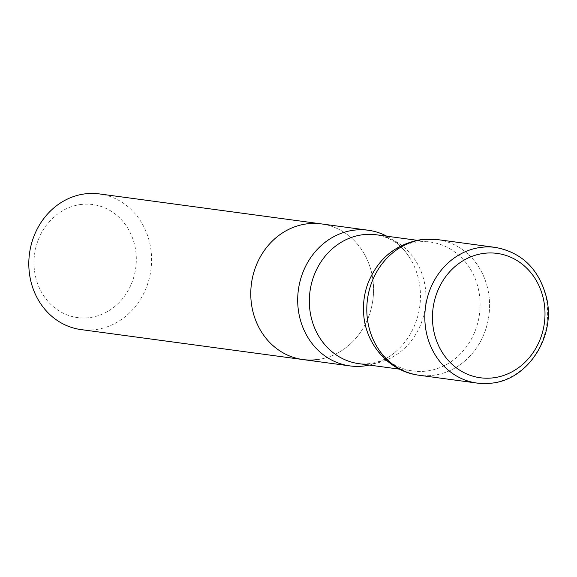 <?xml version="1.0" encoding="UTF-8"?>
<svg xmlns="http://www.w3.org/2000/svg" width="577" height="577" viewBox="0 0 577 577"><rect width="100%" height="100%" fill="white"/><g stroke="black" fill="none" stroke-linecap="round" stroke-linejoin="round"><path stroke-width="0.43" stroke-dasharray="2.88 2.16" d="M369.33 365.075A68.454 61.263 97.7 0 0 396.99 350.549A68.454 61.263 97.7 0 0 409.555 257.537A68.454 61.263 97.7 0 0 386.741 236.188M316.679 359.702A68.454 61.263 97.7 0 0 373.521 292.323A68.454 61.263 97.7 0 0 321.331 223.898A68.454 61.263 97.7 0 1 373.521 292.323A68.454 61.263 97.7 0 1 316.679 359.702A68.454 61.263 97.7 0 1 303.004 359.572M363.683 314.155A65.028 58.198 97.7 0 0 413.082 370.989A65.028 58.198 97.7 0 0 479.458 314.335A65.028 58.198 97.7 0 0 430.492 242.102A65.028 58.198 97.7 0 0 417.496 241.972A65.028 58.198 97.7 0 0 367.787 283.79M417.481 375.014A68.454 61.263 97.7 0 0 488.899 315.612A68.454 61.263 97.7 0 0 435.801 239.383M437.359 239.57A68.454 61.263 -82.3 0 1 489.548 307.995A68.454 61.263 -82.3 0 1 432.707 375.375A68.454 61.263 -82.3 0 1 419.032 375.245M81.393 204.431A57.044 51.05 97.7 0 0 42.849 294.465A57.044 51.05 97.7 0 0 131.224 284.317A57.044 51.05 97.7 0 0 81.393 204.431M81.04 329.59A68.454 61.263 97.7 0 0 94.715 329.719A68.454 61.263 97.7 0 0 151.549 262.34A68.454 61.263 97.7 0 0 99.367 193.915M396.99 350.549C386.193 360.553 373.557 364.931 359.089 363.69A65.028 58.198 97.7 0 0 425.328 307.022A65.028 58.198 97.7 0 0 376.5 234.803C390.78 237.45 401.801 245.023 409.555 257.537M495.369 247.41A68.454 61.263 -82.3 0 1 547.559 315.835A68.454 61.263 -82.3 0 1 490.724 383.215M399.58 369.165L413.082 370.989M416.983 240.277L430.492 242.102"/><path stroke-width="0.87" d="M386.741 236.188A68.454 61.263 97.7 0 0 368.241 230.237A68.454 61.263 97.7 0 0 354.566 230.108A68.454 61.263 97.7 0 0 297.732 297.487A68.454 61.263 97.7 0 0 349.922 365.905A68.454 61.263 97.7 0 0 363.597 366.042A68.454 61.263 97.7 0 0 369.33 365.075M368.241 230.237L321.331 223.898A68.454 61.263 97.7 0 0 251.457 283.538A68.454 61.263 97.7 0 0 303.004 359.572L81.04 329.59A68.454 61.263 97.7 0 1 28.85 261.165A68.454 61.263 97.7 0 1 85.684 193.785A68.454 61.263 97.7 0 1 99.367 193.915L321.331 223.898A68.454 61.263 97.7 0 0 251.457 283.538A68.454 61.263 97.7 0 0 303.004 359.572A68.454 61.263 97.7 0 0 316.679 359.702M367.787 283.79A65.028 58.198 97.7 0 0 363.683 314.155C365.508 343.885 388.451 370.715 417.481 375.014A68.454 61.263 97.7 0 1 366.878 305.947A68.454 61.263 97.7 0 1 423.677 239.441A68.454 61.263 97.7 0 1 435.801 239.383L422.227 239.448C395.988 243.71 377.841 258.489 367.787 283.79M419.032 375.245A68.454 61.263 -82.3 0 1 367.484 299.211A68.454 61.263 -82.3 0 1 437.359 239.57L495.369 247.41A68.454 61.263 -82.3 0 0 425.501 307.043A68.454 61.263 -82.3 0 0 477.042 383.078L419.032 375.245M376.5 234.803A65.028 58.198 97.7 0 0 376.363 234.789A65.028 58.198 97.7 0 0 363.366 234.666A65.028 58.198 97.7 0 0 309.373 298.67A65.028 58.198 97.7 0 0 358.952 363.676A65.028 58.198 97.7 0 0 359.089 363.69M490.724 383.215A68.454 61.263 -82.3 0 1 477.042 383.078L490.998 383.215C527.984 380.214 556.221 336.131 546.448 297.371C538.954 269.091 521.933 252.437 495.369 247.41M492.866 377.885A62.749 56.157 -82.3 0 1 438.051 290.015A62.749 56.157 -82.3 0 1 535.268 278.85A62.749 56.157 -82.3 0 1 492.866 377.885M303.004 359.572L349.922 365.905M358.952 363.676L399.58 369.165M376.363 234.789L416.983 240.277"/></g></svg>
